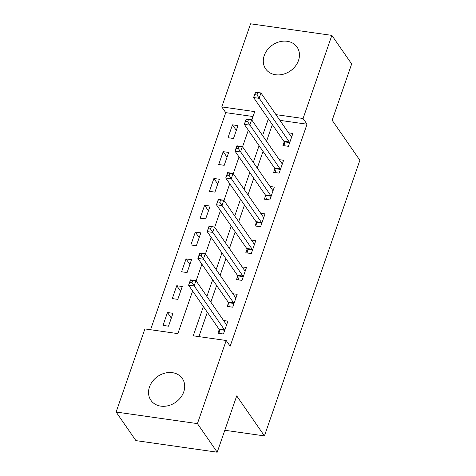 <?xml version="1.0" encoding="UTF-8"?>
<svg xmlns="http://www.w3.org/2000/svg" width="476" height="476" viewBox="0 0 476 476"><rect width="100%" height="100%" fill="white"/><g stroke="black" fill="none" stroke-linecap="round" stroke-linejoin="round"><path stroke-width="0.71" d="M298.506 60.452A19.117 15.738 145.3 0 1 283.107 74.274A19.117 15.738 145.3 0 1 265.656 68.895A19.117 15.738 145.3 0 1 264.234 55.573A19.117 15.738 145.3 0 1 279.632 41.751A19.117 15.738 145.3 0 1 297.084 47.13A19.117 15.738 145.3 0 1 298.506 60.452M183.754 391.849A19.117 15.738 145.3 0 1 168.349 405.665A19.117 15.738 145.3 0 1 150.898 400.286A19.117 15.738 145.3 0 1 149.476 386.964A19.117 15.738 145.3 0 1 164.88 373.142A19.117 15.738 145.3 0 1 182.332 378.521A19.117 15.738 145.3 0 1 183.754 391.849M253.042 116.525L225.743 112.633L221.786 106.916L250.566 23.8L331.855 35.385L351.657 63.968L332.159 120.273L359.874 160.287L264.43 435.909L236.715 395.895L217.217 452.2L135.922 440.615L116.126 412.032L144.906 328.916L177.863 333.617L192.613 291.02M225.743 112.633L150.571 329.725M168.51 326.179L172.966 313.309L167.475 312.53L163.018 325.4L168.51 326.179M177.798 299.368L182.254 286.498L176.757 285.713L172.3 298.583L177.798 299.368M187.08 272.558L191.536 259.688L186.045 258.902L181.588 271.772L187.08 272.558M196.362 245.747L200.818 232.877L195.327 232.092L190.87 244.961L196.362 245.747M205.65 218.93L210.106 206.06L204.615 205.281L200.158 218.151L205.65 218.93M214.932 192.12L219.388 179.25L213.897 178.47L209.44 191.34L214.932 192.12M224.22 165.309L228.676 152.439L223.179 151.654L218.722 164.523L224.22 165.309M233.502 138.498L237.958 125.628L232.466 124.843L228.01 137.713L233.502 138.498M203.371 306.556L193.244 335.806L226.201 340.501L230.158 346.219L307.038 124.218L279.912 120.351M272.326 124.587L266.548 141.271M263.038 151.398L257.26 168.082M253.756 178.214L247.978 194.898M244.474 205.025L238.696 221.709M235.186 231.836L229.408 248.52M225.904 258.647L220.126 275.33M216.616 285.457L210.838 302.141M207.334 312.268L198.903 336.609M219.156 329.731L217.943 333.224L223.44 334.003L227.897 321.133L223.565 320.521M228.438 302.92L227.23 306.413L232.722 307.193L237.179 294.323L232.853 293.71M237.72 276.11L236.512 279.602L242.004 280.382L246.461 267.512L242.135 266.893M247.008 249.299L245.8 252.786L251.292 253.571L255.749 240.701L251.423 240.082M256.29 222.488L255.082 225.975L260.574 226.76L265.031 213.891L260.705 213.272M265.578 195.678L264.37 199.164L269.862 199.95L274.319 187.08L269.987 186.461M274.86 168.861L273.652 172.354L279.144 173.133L283.601 160.263L279.275 159.65M284.142 142.05L282.934 145.543L288.426 146.322L292.883 133.453L288.557 132.84M224.809 430.268L264.43 435.909M217.217 452.2L197.421 423.616L116.126 412.032M331.855 35.385L303.075 118.5L275.949 114.633M307.038 124.218L303.075 118.5M226.201 340.501L197.421 423.616M268.363 118.869L262.585 135.553M259.081 145.686L253.303 162.37M249.799 172.496L244.021 189.18M240.511 199.307L234.733 215.991M231.229 226.118L225.451 242.802M221.941 252.929L216.163 269.612M212.659 279.745L206.881 296.429M251.828 120.023L254.737 111.61L221.786 106.916M196.124 280.894L201.901 264.21M205.406 254.083L211.183 237.399M214.688 227.266L220.465 210.582M223.976 200.455L229.753 183.772M233.258 173.645L239.035 156.961M242.546 146.834L248.323 130.15M171.318 318.075L167.475 312.53M236.31 130.394L232.466 124.843M227.022 157.205L223.179 151.654M217.74 184.016L213.897 178.47M208.452 210.826L204.615 205.281M199.17 237.637L195.327 232.092M189.888 264.454L186.045 258.902M180.6 291.264L176.757 285.713M220.085 333.527L219.091 329.481A2.451 1.041 98.1 0 0 218.847 328.898L188.597 285.225L190.459 279.858L195.951 280.644L226.201 324.317A2.451 1.041 98.1 0 0 226.546 324.59L226.689 324.626M192.715 280.531L195.951 280.644L194.095 286.005L188.597 285.225L189.775 282.363L191.971 282.679L192.715 280.531L190.519 280.215L189.775 282.363M224.648 330.517L224.583 330.261A2.451 1.041 98.1 0 0 224.345 329.678L191.971 282.679M190.459 279.858L190.519 280.215M229.373 306.717L228.373 302.671A2.451 1.041 98.1 0 0 228.135 302.087L197.885 258.409L199.741 253.048L205.233 253.833L235.483 297.506A2.451 1.041 98.1 0 0 235.834 297.78L235.971 297.815M201.997 253.72L205.233 253.833L203.377 259.194L197.885 258.409L199.057 255.552L201.259 255.862L201.997 253.72L199.801 253.405L199.057 255.552M233.93 303.706L233.871 303.45A2.451 1.041 98.1 0 0 233.627 302.867L201.259 255.862M199.741 253.048L199.801 253.405M238.655 279.906L237.661 275.854A2.451 1.041 98.1 0 0 237.417 275.277L207.167 231.598L209.023 226.237L214.515 227.022L244.765 270.695A2.451 1.041 98.1 0 0 245.116 270.969L245.253 270.999M211.285 226.909L214.515 227.022L212.659 232.383L207.167 231.598L208.345 228.742L210.541 229.051L211.285 226.909L209.089 226.594L208.345 228.742M243.218 276.895L243.153 276.639A2.451 1.041 98.1 0 0 242.909 276.056L210.541 229.051M209.023 226.237L209.089 226.594M247.936 253.095L246.943 249.043A2.451 1.041 98.1 0 0 246.705 248.46L216.455 204.787L218.311 199.426L223.803 200.206L254.053 243.885A2.451 1.041 98.1 0 0 254.404 244.152L254.541 244.188M220.566 200.099L223.803 200.206L221.947 205.572L216.455 204.787L217.627 201.925L219.823 202.24L220.566 200.099L218.371 199.783L217.627 201.925M252.5 250.078L252.435 249.829A2.451 1.041 98.1 0 0 252.197 249.245L219.823 202.24M218.311 199.426L218.371 199.783M257.224 226.279L256.231 222.232A2.451 1.041 98.1 0 0 255.987 221.649L225.737 177.976L227.593 172.615L233.085 173.395L263.335 217.074A2.451 1.041 98.1 0 0 263.686 217.342L263.823 217.377M229.854 173.282L233.085 173.395L231.229 178.756L225.737 177.976L226.915 175.114L229.111 175.43L229.854 173.282L227.653 172.972L226.915 175.114M261.782 223.268L261.723 223.018A2.451 1.041 98.1 0 0 261.479 222.435L229.111 175.43M227.593 172.615L227.653 172.972M266.506 199.468L265.513 195.422A2.451 1.041 98.1 0 0 265.269 194.839L235.019 151.166L236.881 145.805L242.373 146.584L272.623 190.257A2.451 1.041 98.1 0 0 272.968 190.531L273.111 190.567M239.136 146.471L242.373 146.584L240.517 151.945L235.019 151.166L236.197 148.304L238.393 148.619L239.136 146.471L236.941 146.162L236.197 148.304M271.07 196.457L271.005 196.201A2.451 1.041 98.1 0 0 270.767 195.624L238.393 148.619M236.881 145.805L236.941 146.162M275.794 172.657L274.795 168.611A2.451 1.041 98.1 0 0 274.557 168.028L244.307 124.355L246.163 118.988L251.655 119.773L281.905 163.446A2.451 1.041 98.1 0 0 282.256 163.72L282.393 163.756M248.424 119.66L251.655 119.773L249.799 125.134L244.307 124.355L245.479 121.493L247.681 121.802L248.424 119.66L246.223 119.345L245.479 121.493M280.352 169.646L280.293 169.391A2.451 1.041 98.1 0 0 280.049 168.807L247.681 121.802M246.163 118.988L246.223 119.345M285.076 145.846L284.083 141.794A2.451 1.041 98.1 0 0 283.839 141.217L253.589 97.538L255.445 92.177L260.943 92.963L291.187 136.636A2.451 1.041 98.1 0 0 291.538 136.909L291.675 136.945M257.706 92.85L260.943 92.963L259.081 98.324L253.589 97.538L254.767 94.682L256.963 94.992L257.706 92.85L255.511 92.534L254.767 94.682M289.64 142.836L289.575 142.58A2.451 1.041 98.1 0 0 289.331 141.997L256.963 94.992M255.445 92.177L255.511 92.534M224.583 330.261L219.091 329.481M224.345 329.678L218.847 328.898M233.871 303.45L228.373 302.671M233.627 302.867L228.135 302.087M243.153 276.639L237.661 275.854M242.909 276.056L237.417 275.277M252.435 249.829L246.943 249.043M252.197 249.245L246.705 248.46M261.723 223.018L256.231 222.232M261.479 222.435L255.987 221.649M271.005 196.201L265.513 195.422M270.767 195.624L265.269 194.839M280.293 169.391L274.795 168.611M280.049 168.807L274.557 168.028M289.575 142.58L284.083 141.794M289.331 141.997L283.839 141.217"/></g></svg>
